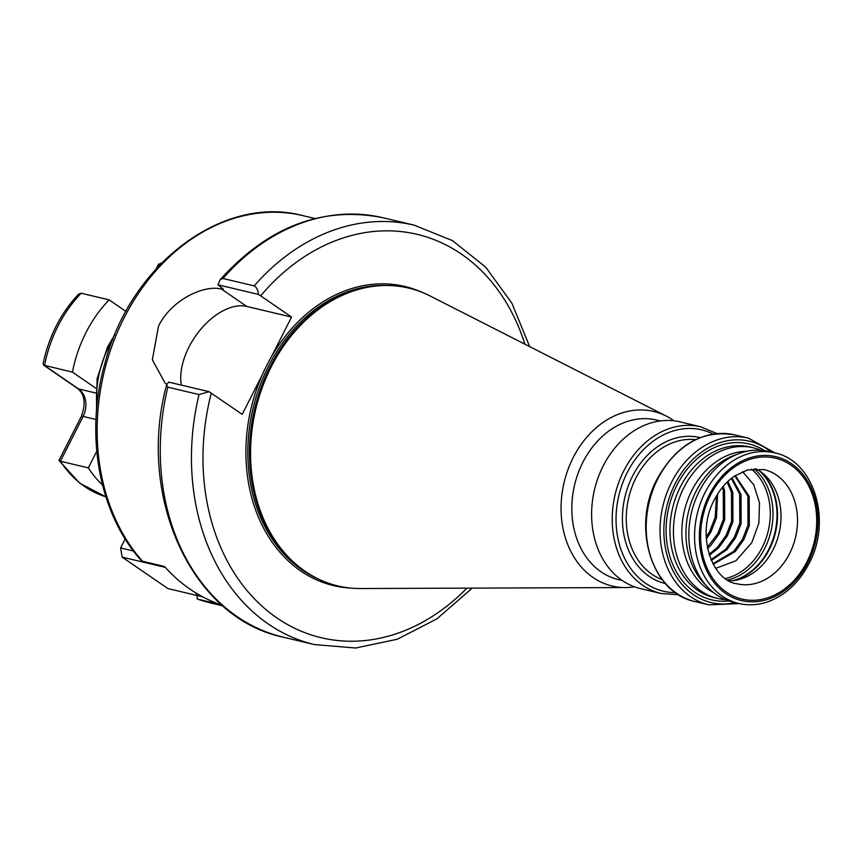 <?xml version="1.0" encoding="UTF-8"?>
<svg xmlns="http://www.w3.org/2000/svg" width="862" height="862" viewBox="0 0 862 862"><rect width="100%" height="100%" fill="white"/><g stroke="black" fill="none" stroke-linecap="round" stroke-linejoin="round"><path stroke-width="1.29" d="M715.708 568.381L736.019 560.709L751.847 542.564L758.862 523.159L759.508 502.848L753.754 484.767L742.613 471.654M706.29 539.149L711.021 531.811L716.505 517.706L717.604 494.055M706.183 537.145L709.685 531.498L715.169 517.383L716.57 495.769M707.573 548.598L710.579 545.7L719.231 533.761L724.716 519.657L724.586 490.564L723.186 486.394M707.314 547.305L717.895 533.449L723.38 519.333L723.25 490.241L722.345 487.407M709.372 555.322L718.789 547.65L727.431 535.711L732.926 521.607L732.797 492.514L727.916 481.395M709.06 554.352L717.453 547.338L726.095 535.399L731.59 521.284L731.461 492.191L727.194 482.084M711.322 560.419L727 549.611L735.642 537.672L741.137 523.557L741.008 494.465L731.978 477.914M711.01 559.686L725.664 549.288L734.305 537.349L739.79 523.245L739.661 494.142L731.364 478.399M713.219 564.287L735.211 551.561L743.852 539.623L749.337 525.508L749.207 496.415L735.297 475.544M712.928 563.737L733.864 551.238L742.516 539.3L748 525.195L747.871 496.103L734.823 475.867M729.187 580.859A58.691 46.311 103.4 0 0 736.708 580.061A58.691 46.311 103.4 0 0 773.085 549.654A58.691 46.311 103.4 0 0 762.202 472.818A58.691 46.311 103.4 0 0 755.845 468.734M747.085 451.246A73.97 58.357 103.4 0 0 691.809 490.564A73.97 58.357 103.4 0 0 713.488 592.528M774.518 452.841L768.775 451.472A77.408 61.062 103.4 0 0 738.939 453.595L733.831 455.502A73.97 58.357 103.4 0 0 695.914 491.534A73.97 58.357 103.4 0 0 703.575 582.755L707.282 586.753A77.408 61.062 103.4 0 0 732.969 602.085L738.712 603.443C747.85 605.577 757.095 605.178 766.458 602.247C784.539 596.095 798.718 583.218 808.987 563.597C832.369 520.81 814.148 460.502 774.518 452.841A77.408 61.062 103.4 0 0 705.008 492.665A77.408 61.062 103.4 0 0 738.712 603.443M760.93 450.276A77.408 61.062 103.4 0 0 753.388 447.82A77.408 61.062 103.4 0 0 683.889 487.644A77.408 61.062 103.4 0 0 717.583 598.422A77.408 61.062 103.4 0 0 725.427 599.618M717.044 433.608L700.709 426.787L680.107 421.884A85.672 67.592 103.4 0 0 603.174 465.976A85.672 67.592 103.4 0 0 640.466 588.595L661.079 593.487L678.728 594.758M660.303 420.925L656.564 420.031A82.041 64.725 103.4 0 0 582.895 462.247A82.041 64.725 103.4 0 0 618.614 579.663L622.353 580.546M674.041 420.818A89.723 70.781 103.4 0 0 666.272 416.077A89.723 70.781 103.4 0 0 573.176 457.636A89.723 70.781 103.4 0 0 625.5 587.561A89.723 70.781 103.4 0 0 634.572 586.828M666.272 416.077L430.063 295.946A153.08 120.766 103.4 0 0 366.113 287.563A153.08 120.766 103.4 0 0 271.228 366.856A153.08 120.766 103.4 0 0 299.62 567.239A153.08 120.766 103.4 0 0 360.499 588.53L625.5 587.561M421.529 292.11A153.759 121.305 103.4 0 0 271.358 356.89A153.759 121.305 103.4 0 0 266.67 365.563A153.759 121.305 103.4 0 0 262.414 374.528A153.759 121.305 103.4 0 0 351.157 588.11M738.939 453.595A77.408 61.062 103.4 0 0 699.265 491.308A77.408 61.062 103.4 0 0 707.282 586.753M217.967 284.805L220.198 279.654L222.978 278.48L254.171 285.893C256.639 287.197 258.05 290.041 258.417 294.427L217.967 284.805L223.226 289.223L221.534 289.104C204.122 284.385 171.15 299.944 158.468 326.245L152.348 359.766L165.192 383.234L166.883 384.29M142.51 561.248L141.271 560.515C98.828 513.752 84.444 433.931 105.056 362.816C130.798 263.977 222.989 194.306 302.767 215.608A199.09 157.056 103.4 0 0 123.999 318.056A199.09 157.056 103.4 0 0 142.51 561.248L164.47 566.474A199.09 157.056 103.4 0 0 219.508 604.305L197.549 599.09A199.09 157.056 103.4 0 0 210.673 602.98L222.859 605.878M196.073 593.078L197.549 599.09M209.067 391.693L199.036 394.58L167.842 387.157L166.538 385.174L168.618 382.082L209.067 391.693L242.211 414.353L262.414 374.528M524.904 344.175A207.322 163.565 103.4 0 0 260.669 295.838L291.561 317.076L246.726 306.419A55.437 32.584 -55.5 0 0 200.318 329.823A55.437 32.584 -55.5 0 0 181.376 385.109M271.358 356.89L291.561 317.076M260.669 295.838L258.417 294.427M125.96 311.451L109.118 299.868L81.2 293.231A120.141 94.777 103.4 0 0 44.533 365.51L78.582 388.924A20.591 16.249 -76.6 0 1 83.151 416.421L60.415 461.235L88.323 467.872A120.141 94.777 103.4 0 0 102.524 485.015M96.759 451.246L88.323 467.872M95.553 392.953L78.582 388.924A8.243 4.838 124.5 0 1 77.58 388.482L43.628 365.143L72.451 372.147L96.878 388.934M109.118 299.868A120.141 94.777 103.4 0 0 72.451 372.147M156.248 268.728L158.522 264.257L161.356 263.319M81.2 293.231L78.625 294.114C60.652 313.251 48.811 336.492 43.1 363.829L43.628 365.143M59.09 460.62L79.778 483.237L105.875 496.781A120.141 94.777 103.4 0 1 60.415 461.235L59.069 460.276L81.297 416.475A8.243 1.476 -153.1 0 1 83.151 416.421L95.984 419.482M165.267 567.368L122.124 557.111L167.896 588.574L202.635 596.827M125.173 538.922L120.605 547.941L133.47 551.001M122.124 557.111L120.605 547.941M112.933 339.326A91.426 72.128 103.4 0 0 108.817 346.718A91.426 72.128 103.4 0 0 96.835 407.058M736.881 583.779A58.691 46.311 103.4 0 0 789.592 553.576A58.691 46.311 103.4 0 0 764.034 469.574L747.591 469.952L734.618 476.007C726.472 481.535 719.738 489.433 714.415 499.701C695.289 534.235 712.077 580.869 736.881 583.779M806.951 561.819A72.43 57.14 -76.6 0 1 726.429 592.172A72.43 57.14 -76.6 0 1 710.385 495.434A72.43 57.14 -76.6 0 1 790.907 465.092A72.43 57.14 -76.6 0 1 806.951 561.819M725.405 578.488A60.06 47.388 103.4 0 0 762.18 547.478A60.06 47.388 103.4 0 0 751.405 469.133M754.088 468.82A61.267 48.337 -76.6 0 1 764.723 548.437A61.267 48.337 -76.6 0 1 727.657 579.975M760.047 471.234A61.127 48.229 -76.6 0 1 769.281 549.482A61.127 48.229 -76.6 0 1 734.068 580.503M732.829 580.654A61.267 48.337 103.4 0 0 768.742 549.396A61.267 48.337 103.4 0 0 759.002 470.544M753.388 447.82L749.886 446.979A77.408 61.062 103.4 0 0 680.387 486.814A77.408 61.062 103.4 0 0 714.081 597.592L717.583 598.422M764.68 450.686A80.144 63.228 103.4 0 0 676.918 485.166A80.144 63.228 103.4 0 0 673.362 565.871A80.144 63.228 103.4 0 0 728.95 600.943M734.693 434.868A85.672 67.592 103.4 0 0 657.76 478.96A85.672 67.592 103.4 0 0 695.063 601.568C651.446 593.207 631.21 526.423 657.146 478.97C676.681 444.383 702.53 429.685 734.693 434.868L748.518 438.155A85.672 67.592 103.4 0 0 671.584 482.246A85.672 67.592 103.4 0 0 708.887 604.855L739.262 603.572M771.091 452.022A82.924 65.426 103.4 0 0 675.054 483.894A82.924 65.426 103.4 0 0 672.931 570.633A82.924 65.426 103.4 0 0 735.286 602.635M695.44 439.674A72.257 57 103.4 0 0 636.005 477.807A72.257 57 103.4 0 0 662.167 579.609M700.138 437.627A75.005 59.166 103.4 0 0 632.536 476.158A75.005 59.166 103.4 0 0 665.442 583.552M700.709 426.787A85.672 67.592 103.4 0 0 623.776 470.878A85.672 67.592 103.4 0 0 661.079 593.487M713.208 434.071A82.924 65.426 103.4 0 0 627.245 472.527A82.924 65.426 103.4 0 0 675.517 592.614M366.113 287.563L364.712 287.843A152.434 120.26 103.4 0 0 270.226 366.803A152.434 120.26 103.4 0 0 298.5 566.356L299.62 567.239M368.246 287.154A152.391 120.217 103.4 0 0 270.043 366.781A152.391 120.217 103.4 0 0 301.344 568.564M387.695 285.494A152.391 120.217 103.4 0 0 268.405 366.382A152.391 120.217 103.4 0 0 317.959 578.79M709.351 494.734A73.97 58.357 103.4 0 0 725.739 593.53A73.97 58.357 103.4 0 0 807.985 562.53A73.97 58.357 103.4 0 0 791.585 463.734A73.97 58.357 103.4 0 0 709.351 494.734M222.051 289.223A199.09 157.056 -76.6 0 1 222.784 288.371M167.842 387.157A215.565 170.062 103.4 0 0 283.199 637.158C191.536 618.248 136.411 496.62 166.538 385.174M222.978 278.48A215.565 170.062 103.4 0 1 382.922 217.73L414.116 225.144A215.565 170.062 103.4 0 0 254.171 285.893M199.036 394.58A215.565 170.062 103.4 0 0 314.393 644.582L355.64 648.019L397.263 639.248L436.862 618.873L472.236 588.121M211.319 393.104A207.322 163.565 103.4 0 0 271.25 613.841A207.322 163.565 103.4 0 0 466.902 588.143M221.534 289.104L246.726 306.419M161.377 263.287A120.141 94.777 103.4 0 0 160.882 263.201L160.246 264.451M96.415 412.014L97.083 378.741L107.61 346.836L114.786 334.725M695.063 601.568L708.887 604.855M210.673 602.98L197.279 599.004M302.767 215.608L314.953 218.506M382.922 217.73C322.56 205.813 268.319 226.458 220.198 279.654M283.199 637.158L314.393 644.582M529.656 346.599L511.909 303.219L485.715 267.198L452.496 240.627L414.116 225.144M775.067 452.97L748.518 438.155M160.677 263.158L161.388 263.287M77.58 388.482C84.767 394.376 86.006 403.707 81.297 416.475"/></g></svg>
